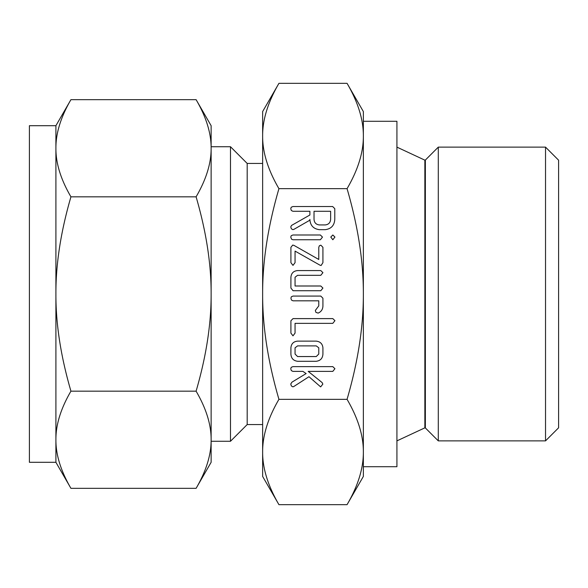 <?xml version="1.0" encoding="UTF-8"?>
<svg xmlns="http://www.w3.org/2000/svg" width="588" height="588" viewBox="0 0 588 588"><rect width="100%" height="100%" fill="white"/><g stroke="black" fill="none" stroke-linecap="round" stroke-linejoin="round"><path stroke-width="0.88" d="M330.779 237.06L332.837 235.002L334.932 237.06L332.837 239.75L330.779 237.06M320.386 235.002L322.481 237.096L320.386 239.75L292.883 239.75L291.552 239.184L290.759 237.096L291.222 235.714L292.883 235.002L320.386 235.002M322.922 262.66L321.092 265.504L319.997 265.181L295.058 251.105L295.058 262.66L292.986 265.379L290.906 262.66L290.906 247.313L292.743 245.064L294.066 245.439L318.777 259.462L318.777 247.313L319.38 245.74L320.85 245.181L322.922 247.313L322.922 262.66M322.922 288.069L320.791 290.737L293.037 290.737L290.906 288.024L290.906 277.293C291.281 273.17 293.537 270.928 297.668 270.576L320.791 270.576L322.922 272.656L320.783 275.324L297.557 275.324L295.058 277.249L295.058 285.996L320.783 285.996L322.922 288.069M322.922 298.219L322.922 305.944C322.827 309.339 321.239 311.728 318.145 313.103L315.903 312.353L315.337 310.435L318.777 305.878L318.777 300.821L293.044 300.821L291.435 300.034L290.906 298.153L291.361 296.786L293.037 296.073L320.791 296.073L322.922 298.219M295.058 333.095L292.986 335.836L290.906 333.109L290.906 320.747L293.03 318.608L332.808 318.608L334.932 320.68L332.801 323.349L295.058 323.349L295.058 333.095M322.922 353.991C322.68 358.32 320.423 360.753 316.16 361.297L297.668 361.297C293.397 360.753 291.148 358.32 290.906 353.991L290.906 347.853C291.281 343.723 293.537 341.488 297.668 341.136L316.16 341.136C320.247 341.569 322.503 343.811 322.922 347.853L322.922 353.991M363.355 294C363.472 261.462 358.041 226.351 347.06 188.667C358.041 169.829 363.472 152.27 363.355 136.004C363.472 119.739 358.041 102.18 347.06 83.342L363.355 111.566L363.355 476.434L347.06 504.658C358.041 485.82 363.472 468.261 363.355 451.996C363.465 435.723 358.033 418.171 347.06 399.333C358.041 361.642 363.472 326.538 363.355 294M278.933 188.667C267.952 226.358 262.52 261.462 262.638 294L262.638 111.566L278.933 83.342C267.952 102.18 262.52 119.739 262.638 136.004C262.52 152.27 267.952 169.829 278.933 188.667L347.06 188.667M278.933 399.333C267.952 418.171 262.52 435.723 262.638 451.996C262.52 468.261 267.952 485.82 278.933 504.658L262.638 476.434L262.638 294C262.52 326.538 267.952 361.649 278.933 399.333L347.06 399.333M320.644 386.889L308.979 376.717L293.75 386.551L292.824 386.823L291.354 385.949L290.759 384.015L291.935 382.178L306.127 373.571L302.901 371.381L292.897 371.381L291.288 370.587L290.759 368.713L291.214 367.346L292.89 366.633L332.801 366.633L334.932 368.713L332.808 371.381L308.2 371.381L322.092 382.545L322.841 384.126L320.644 386.889M319.35 229.665C313.411 228.864 310.251 225.439 309.883 219.383L309.883 220.177L294.037 229.276L292.905 229.665L291.369 228.813L290.759 226.887L291.552 225.424L309.883 215.01L309.883 211.283L292.942 211.283L291.303 210.504L290.759 208.615L291.222 207.255L292.883 206.542L332.661 206.542L334.785 208.652L334.785 219.317C334.403 225.395 331.242 228.85 325.289 229.665L319.35 229.665M29.4 125.7L29.4 462.3L55.904 462.3L55.904 125.7L29.4 125.7M396.922 440.875L424.859 427.851A0.441 0.441 0 0 1 425.359 427.939L438.295 440.875L545.532 440.875L558.6 427.807L558.6 160.193L545.532 147.125L438.295 147.125L425.359 160.061A0.441 0.441 0 0 1 424.859 160.149L396.922 147.125M545.532 440.875L545.532 147.125M55.904 125.7L70.935 99.659C60.807 117.041 55.794 133.241 55.904 148.249C55.794 163.251 60.807 179.45 70.935 196.833C60.807 231.599 55.794 263.983 55.904 294C55.794 324.017 60.807 356.401 70.935 391.167C60.807 408.55 55.794 424.749 55.904 439.75C55.794 454.759 60.807 470.959 70.935 488.341L55.904 462.3M438.295 440.875L438.295 147.125M196.098 391.167C206.226 356.401 211.239 324.017 211.129 294L211.129 462.3L196.098 488.341C206.226 470.959 211.239 454.759 211.129 439.75C211.239 424.749 206.226 408.55 196.098 391.167L70.935 391.167M196.098 196.833C206.226 179.45 211.239 163.251 211.129 148.249L211.129 294C211.239 263.983 206.226 231.599 196.098 196.833L70.935 196.833M196.098 99.659L211.129 125.7L211.129 148.249C211.239 133.241 206.226 117.041 196.098 99.659L70.935 99.659M196.098 488.341L70.935 488.341M211.129 441.265L230.489 441.265L247.188 424.565L262.638 424.565M262.638 163.435L247.188 163.435L230.489 146.735L230.489 441.265M230.489 146.735L211.129 146.735M247.188 163.435L247.188 424.565M363.355 121.282L396.922 121.282L396.922 466.718L363.355 466.718M278.933 83.342L347.06 83.342M355.424 488.047L355.086 488.834M278.933 504.658L347.06 504.658M295.058 354.035L297.579 356.556L316.256 356.556L318.777 354.035L318.777 347.809L316.256 345.884L297.579 345.884L295.058 347.809L295.058 354.035M330.632 211.283L314.029 211.283L314.029 219.324C314.279 222.683 316.05 224.542 319.35 224.925L325.289 224.925C328.582 224.528 330.368 222.661 330.632 219.324L330.632 211.283M425.359 427.939L425.359 160.061M424.859 427.851L424.859 160.149"/></g></svg>
